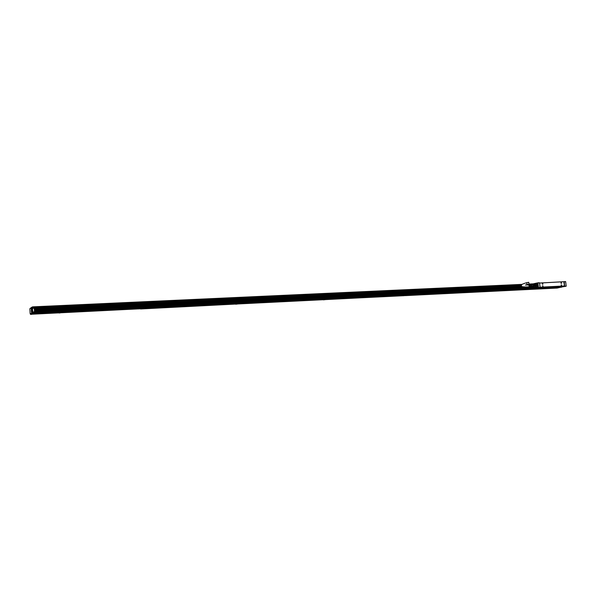 <?xml version="1.0" encoding="UTF-8"?>
<svg xmlns="http://www.w3.org/2000/svg" width="596" height="596" viewBox="0 0 596 596"><rect width="100%" height="100%" fill="white"/><g stroke="black" fill="none" stroke-linecap="round" stroke-linejoin="round"><path stroke-width="0.89" d="M32.02 307.096L32.445 307.245L32.81 313.235L30.664 314.375L32.81 313.235M31.454 312.423L31.201 308.616L31.454 312.423M31.633 311.842L31.506 309.175M31.655 310.293L31.677 310.725M32.236 313.228L31.975 312.922L32.236 313.228L30.664 314.375L30.269 314.017L31.975 312.922L31.61 307.514L32.445 307.245M32.4 307.082L31.633 307.462L32.057 307.26L32.437 313.049L31.998 312.952L31.633 307.462L29.912 308.654L31.655 307.342M32.244 313.228L32.832 313.027M561.343 287.197L561.737 287.078M31.193 314.263L59.146 312.84M31.975 313.906L31.23 314.427M31.983 313.891L32.638 313.883L31.998 313.943M32.042 313.913L32.914 313.824L32.065 313.898M32.117 313.868L61.179 312.252M534.076 288.345L33.026 312.975L32.139 313.846M33.026 312.975L32.795 312.148L34.531 312.028M59.324 312.788L31.826 314.047M59.481 312.781L37.913 313.854L59.481 312.781M38.256 313.548L60.248 312.58M38.308 313.749L60.159 312.639L38.278 313.705M38.144 313.801L60.032 312.714L38.069 313.824M61.187 312.259L60.375 312.714L61.187 312.699L60.375 312.714M59.116 312.878L38.442 313.623L60.352 312.535M61.179 312.736L59.168 313.034M60.278 312.758L61.783 312.654M61.731 312.386L60.814 312.468M61.649 312.431L60.569 312.602M61.321 312.609L60.405 312.691M62.118 312.326L60.896 312.423M61.641 312.632L140.656 308.78M62.111 312.326L61.693 312.602M61.582 312.669L138.622 308.847M62.126 312.647L138.443 308.855M138.436 308.87L62.14 312.706M139.747 308.512L62.051 312.408M139.635 308.557L61.969 312.453M61.939 312.468L139.531 308.616L61.887 312.498M61.857 312.513L139.419 308.661L61.805 312.542M61.775 312.557L139.315 308.706L61.723 312.587M140.008 308.505L62.133 312.364M139.993 308.505L139.442 308.78M140.559 308.594L139.375 308.81M140.656 308.795L138.838 308.825M140.693 308.78L138.63 308.884M140.671 308.549L139.807 308.631M140.455 308.639L139.591 308.721M140.686 308.676L237.014 303.893L140.127 308.497M140.537 308.743L236.411 303.982L140.656 308.735M140.485 308.87L236.09 304.035L141.036 308.765M140.999 308.78L236.038 304.049L140.529 308.974M141.222 308.452L237.7 303.669L141.155 308.482M141.118 308.497L237.566 303.714L141.051 308.527M237.431 303.744L140.939 308.572M237.297 303.789L237.901 303.885L237.193 303.923M140.79 308.631L237.104 303.945M237.901 303.647L141.267 308.437M140.835 308.616L237.238 303.9M237.886 303.655L237.327 303.878M237.089 303.915L236.597 303.967M237.066 303.915L140.723 308.661M235.718 304.154L236.605 303.997M238.199 303.93L235.755 304.228M237.044 303.967L324.366 299.602M238.013 303.655L325.14 299.438L238.616 303.736M238.177 303.781L237.379 303.863M239.063 303.558L238.057 303.64M238.258 303.856L324.82 299.527L238.139 303.923M239.041 303.558L237.923 303.684M238.154 303.885L323.837 299.684L238.504 303.93M238.571 303.885L324.06 299.639L238.549 303.915M238.549 303.9L324.842 299.587M325.625 299.296L238.936 303.632M238.892 303.647L325.461 299.356L238.802 303.677M325.304 299.386L238.668 303.722M325.148 299.43L325.736 299.483L325.103 299.512M324.984 299.468L238.393 303.811M326.854 299.207L239.078 303.587M238.482 303.781L324.939 299.557M325.133 299.46L403.902 295.631L326.049 299.572M238.75 303.692L325.26 299.468M325.282 299.416L326.057 299.393L325.319 299.453M325.908 299.252L325.416 299.43M323.382 299.803L324.366 299.632M325.781 299.572L323.419 299.855M324.775 299.602L324.172 299.654M326.824 299.207L325.796 299.326M326.221 299.341L325.476 299.408M325.915 299.497L404.081 295.586L325.87 299.468M325.893 299.296L326.534 299.267L326.019 299.468M325.803 299.527L403.343 295.728M403.321 295.69L326.124 299.52M404.796 295.407L475.899 292.07M404.617 295.445L326.392 299.363M326.332 299.378L404.431 295.504L326.236 299.408M326.176 299.423L404.155 295.616M405.079 295.363L326.869 299.237M404.684 295.489L326.072 299.453M404.751 295.474L326.511 299.289M326.712 299.281L404.93 295.43M403.969 295.661L403.41 295.713M405.213 295.363L541.987 288.814M406.085 295.281L476.703 291.988M405.198 295.482L476.025 292.047M405.183 295.482L404.572 295.519M405.869 295.363L405.101 295.392M405.28 295.348L477.158 291.921M404.922 295.594L475.794 292.055L404.982 295.579M405.161 295.623L474.997 292.144M405.518 295.452L476.211 292.003M406.107 295.303L477.389 291.831M405.228 295.519L476.092 292.033M405.399 295.474L476.405 291.958M405.578 295.437L476.591 291.921M476.822 291.831L405.757 295.392M475.846 292.047L475.466 292.085M475.265 292.107L476.591 292.077L475.221 292.152M477.694 291.757L554.675 288.032M477.962 291.712L542.509 288.553L477.798 291.787M476.278 291.988L476.964 291.965M476.42 291.921L477.038 291.951M477.389 291.839L542.107 288.635L477.418 291.869M477.232 291.779L477.724 291.802M476.867 292.018L540.527 288.889M542.114 288.628L477.605 291.824M541.913 288.665L557.133 288.062M542.77 288.501L555.181 287.957L543.083 288.576M477.985 291.742L542.516 288.583M541.31 288.829L542.055 288.747M543.008 288.546L554.913 287.987M542.189 288.65L542.598 288.643M543.224 288.509L542.792 288.531M542.263 288.799L554.146 288.151L542.218 288.762M561.38 287.101L557.93 287.883M557.737 287.95L556.977 288.01L557.737 287.942M557.327 288.032L556.731 288.084L557.335 288.024M32.579 306.858L521.738 284.381L32.571 306.858L32.534 308.199L34.218 308.117M34.635 311.559L532.504 287.436M34.642 311.663L533.904 287.443M543.485 288.494L558.273 287.793M64.703 311.835L61.395 312.155M550.86 287.779L548.439 288.069M37.645 313.503L32.914 313.824M31.968 313.958L32.445 313.921M31.923 313.988L32.437 313.936M31.573 314.211L32.467 314.166M31.543 314.226L32.549 314.181M37.473 313.936L59.146 312.855M37.846 313.824L59.309 312.803M38.442 313.675L60.241 312.595M38.39 313.593L60.405 312.505L38.263 313.563M60.867 312.438L61.731 312.401M60.785 312.483L61.649 312.446M60.65 312.557L61.515 312.52L60.621 312.58M60.457 312.669L61.321 312.714M59.548 312.773L61.79 312.706M60.963 312.758L60.092 312.811M62.103 312.379L139.74 308.527M62.021 312.423L139.635 308.572M139.874 308.601L140.663 308.564M139.658 308.691L140.447 308.654M138.592 308.899L139.121 308.877M141.006 308.542L237.424 303.759M140.902 308.586L237.29 303.804M237.461 303.833L238.169 303.796M236.403 304.02L238.229 303.878M236.351 304.035L238.199 303.945M237.692 303.953L236.5 304.064L237.744 304.012M239.026 303.602L325.617 299.311M325.58 299.386L326.213 299.348M325.155 299.497L325.796 299.468M325.774 299.587L324.112 299.669M326.809 299.252L404.967 295.378M326.653 299.296L404.788 295.415M326.496 299.341L404.61 295.46M403.738 295.69L404.371 295.661M405.049 295.564L475.861 292.04M405.936 295.348L476.815 291.831M405.094 295.638L474.99 292.159M477.165 291.794L477.687 291.772M477.046 291.824L477.567 291.794M476.845 291.995L541.377 288.784M477.344 291.884L541.906 288.68M477.225 291.906L541.779 288.702M476.815 292.07L540.52 288.896M541.786 288.732L542.271 288.71M540.803 288.874L542.047 288.814M541.98 288.829L540.728 288.889M543.41 288.509L555.494 287.913L543.284 288.538M542.882 288.62L557.402 287.704M542.68 288.658L554.667 288.039M542.606 288.673L554.466 288.069M542.479 288.695L554.466 288.084M557.126 288.069L553.982 288.218M542.189 288.814L553.982 288.226M69.739 309.264L34.59 310.956M537.912 282.832L539.41 282.757L537.905 282.832L538.479 287.563L534.225 288.434L538.307 288.255M538.553 287.406L564.032 286.311M554.988 287.391L561.641 286.683L555.122 287.361M561.834 286.601L555.114 287.309M543.314 287.965L550.011 287.25L543.44 287.935M550.197 287.145L543.44 287.883M561.134 287.116L566.2 286.184M565.649 281.707L566.193 286.073L565.649 281.707M564.077 281.647L565.634 281.58M565.641 281.692L564.203 281.759L564.665 286.289L566.103 286.214M540.073 287.19L564.531 285.961L563.801 281.707L539.574 283.048M564.531 286.043L564.136 286.393M542.405 284.21L542.822 284.27L542.814 282.839L542.397 282.78L542.732 284.232L542.129 282.988M539.477 282.795L540.058 287.332L539.455 287.592M538.471 287.54L534.806 288.404M534.59 288.419L538.277 288.263M542.583 287.972L541.593 288.069M559.517 287.108L560.955 287.145L559.346 287.197M538.359 287.428L537.905 282.832L533.532 283.815M542.889 287.369L542.211 287.391M563.89 286.341L560.836 286.49M561.037 283.338L561.492 283.286L560.843 282.05M534.031 287.384L536.832 287.51C537.845 286.87 538.084 285.812 537.547 284.329L536.646 283.54L535.841 283.711M534.858 287.466L535.156 287.89L535.35 287.443M557.081 287.145L559.227 286.974L557.081 287.145M545.414 287.712L547.582 287.548L545.414 287.712M539.887 287.51L542.233 287.399M542.926 287.361L560.858 286.49M536.147 283.659L536.884 283.621M537.063 287.399L536.326 287.436M534.903 287.466L535.148 287.868L535.305 287.443M556.88 287.19L559.13 286.922M545.213 287.764L547.486 287.495M561.037 283.346L561.432 283.405L561.432 281.99L561.03 281.93L561.037 283.346M561.231 284.881L561.782 286.274L561.231 284.881M542.598 285.767L543.172 287.175L542.598 285.767M556.962 287.168L559.041 286.922M545.303 287.741L547.404 287.495M561.037 281.923L561.417 283.413M542.412 282.772L542.822 284.27M561.767 286.274L561.387 284.791M543.172 287.175L542.762 285.678M542.747 287.108L543.232 287.056L542.718 285.745M561.387 286.207L561.842 286.155L561.127 284.992M542.099 288.024L542.613 287.957L542.099 288.024M561.179 282.489L561.141 282.884L561.097 282.497M542.554 283.346L542.516 283.748L542.472 283.346M536.676 287.466L537.115 287.361M536.944 283.659L536.497 283.592M536.042 283.703L536.437 283.592C537.48 283.808 537.927 284.687 537.771 286.222L536.623 287.473L536.095 287.339M534.217 287.399L536.609 287.279C538.032 286.169 538.017 285.007 536.579 283.793M533.822 283.942L536.847 284.001M534.925 284.083L535.201 284.962L537.339 284.866L537.443 285.76L537.339 284.888L535.417 284.977L535.513 285.797L537.436 285.7M535.513 285.797L535.066 286.765L535.312 285.775L537.443 285.76M535.253 286.84L537.234 286.601L534.828 287.346L536.75 287.257L537.175 286.75M535.417 284.977L534.761 284.203L533.308 284.27L533.77 285.111L535.223 285.044L535.312 285.775L533.86 285.849L533.614 286.84L535.066 286.765L534.687 287.227L532.526 287.443L533.979 287.369M532.042 287.138L532.526 287.443M534.284 283.92L531.908 284.359M531.99 284.359L532.98 284.18C534.091 285.953 533.86 286.974 532.288 287.25L532.116 287.138M532.839 283.987L533.308 284.27M533.77 285.111L533.86 285.849M533.614 286.84L533.234 287.294M531.826 284.366L532.571 284.329L533.517 286.207L531.952 287.145M528.25 284.97L531.349 284.322L532.496 286.289L531.483 287.235M531.252 284.389L532.228 286.274L531.274 287.16M530.693 286.296L530 287.034L530.47 286.303L529.71 284.605L530.693 286.296M530.194 286.311L529.516 287.019L529.971 286.311L529.241 284.665L530.194 286.311M528.682 284.717L529.516 286.318L528.801 287.086L528.332 286.862M531.192 286.289L530.477 287.048L530.969 286.296L530.179 284.545L531.192 286.289M530.373 285.208L530.433 286.438M529.792 285.082L529.866 286.616M528.54 284.955L529.39 286.251L528.615 286.855M530.962 285.454L530.991 286.14M528.935 284.24L528.704 282.295L529.099 284.21L527.043 284.642L526.812 282.705M524.257 286.899L34.546 310.307M524.003 286.885L34.546 310.27M522.617 286.758L34.531 310.017M34.508 309.689L521.835 286.549L34.508 309.682M521.463 285.789L34.441 308.646M528.369 284.851L525.516 284.985M521.493 285.171L32.624 307.909L521.493 285.164M34.419 308.37L521.455 285.581M34.426 308.46L521.455 285.655M37.779 313.511L32.855 313.839M59.846 312.848L61.239 312.758M324.164 299.706L325.297 299.594M475.936 292.092L475.563 292.129M540.624 288.941L541.533 288.829M555.04 287.98L557.275 287.719M63.489 312.036L62.364 312.11M550.026 287.883L549.028 288.032M324.187 299.706L325.267 299.594M403.805 295.743L404.349 295.661M540.639 288.933L541.518 288.837M139.866 308.832L139.419 308.84M237.268 303.967L236.843 304.005M34.575 310.665L528.443 286.967M30.165 313.705L29.852 309.071M30.664 314.375L31.052 314.353M32.765 312.125L34.553 312.021M32.519 308.363L34.255 308.281L34.493 311.835L32.758 311.924M34.65 311.842L34.412 308.296M534.016 287.823L32.936 312.267L534.016 287.823M534.038 288.017L32.996 312.527M561.261 287.25L32.996 313.302M70.254 309.235L529.784 287.116M525.173 286.914L34.553 310.389L525.329 286.922M538.479 287.563L540.095 287.339L539.559 282.884L540.05 287.332M547.255 287.793L554.921 287.414L547.247 287.793M564.486 286.169L566.185 286.065M542.993 287.905L541.608 288.069M537.823 282.973L533.569 283.875M538.017 282.951L539.514 282.876M534.009 287.481L534.105 288.3M529.881 285.268L529.941 286.423M34.553 310.337L524.584 286.907M523.079 286.818L34.538 310.121M522.767 286.78L34.531 310.054M34.523 309.942L522.372 286.713M34.516 309.853L522.141 286.661M521.612 286.393L34.493 309.466L521.612 286.385M521.537 286.251L34.479 309.272M533.539 283.838L529.36 284.031L533.539 283.838M532.347 284.083L528.92 284.247M521.768 284.575L32.638 307.119M530.298 284.515L526.931 284.665M521.575 284.918L32.668 307.566M528.376 284.843L525.553 284.977M32.773 312.148L34.434 312.066M32.504 308.199L34.3 308.139M561.164 287.108L566.111 286.214M564.107 281.64L565.552 281.573M537.905 282.832L533.621 283.741M533.971 287.473L534.083 288.375M542.725 287.913L541.95 288.002M528.801 287.086L531.386 287.168M528.533 282.333L526.64 282.735C522.223 283.92 520.502 284.985 521.478 285.946C520.941 286.765 523.452 287.063 529.002 286.84M527.065 284.642L525.784 284.925M525.389 285.015L528.905 284.94"/></g></svg>
